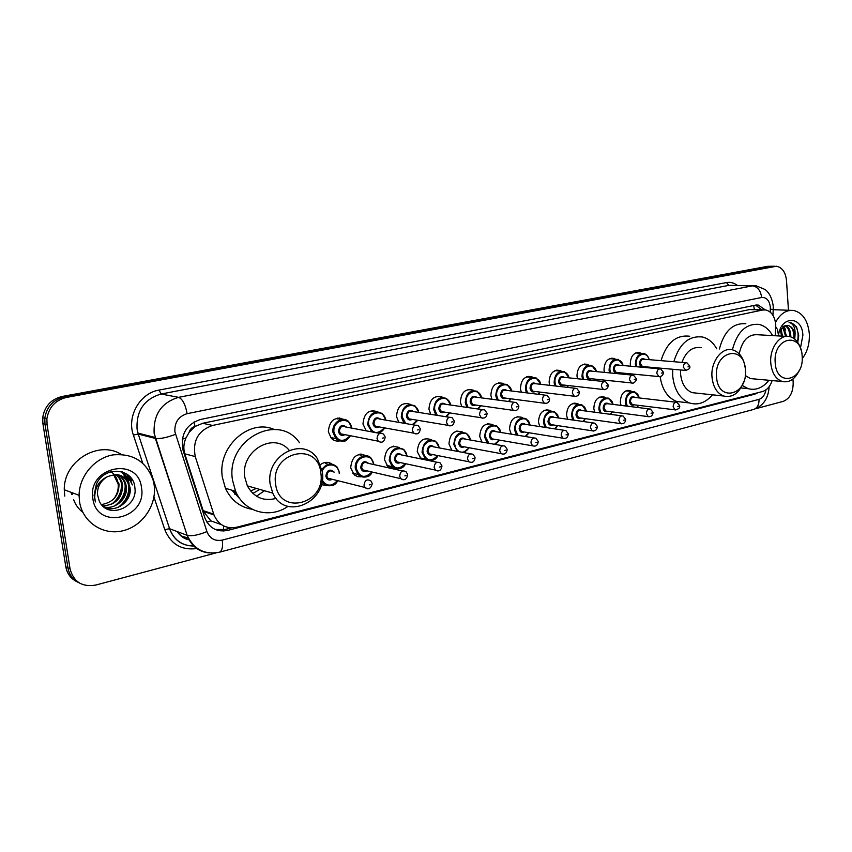 <?xml version="1.0" encoding="UTF-8"?>
<svg xmlns="http://www.w3.org/2000/svg" width="852" height="852" viewBox="0 0 852 852"><rect width="100%" height="100%" fill="white"/><g stroke="black" fill="none" stroke-linecap="round" stroke-linejoin="round"><path stroke-width="1.28" d="M621.044 405.403L620.299 402.165C620.746 393.826 624.069 390.003 630.256 390.685L631.726 391.473M594.717 412.219L593.812 408.619C594.302 400.014 597.774 396.148 604.238 397.021L605.676 397.82M567.656 419.28L566.548 415.265C567.091 406.372 570.733 402.474 577.496 403.56L578.796 404.317M539.838 426.586L538.475 422.113C539.071 412.9 542.916 408.971 549.987 410.323L551.095 410.983M511.253 434.169L509.539 429.174C510.231 419.599 514.278 415.638 521.69 417.31L522.574 417.853M481.902 442.06L479.719 436.437C480.507 426.469 484.799 422.507 492.573 424.541L493.191 424.946M451.837 450.314L448.972 443.935C449.888 433.519 454.435 429.557 462.615 432.06L456.778 431.059M421.229 458.994L417.246 451.677C418.311 440.793 423.125 436.842 431.698 439.824M395.072 468.376L387.692 466.31L384.508 459.665C385.615 448.525 390.61 444.52 399.503 447.641M361.376 476.769L357.659 476.651L354.347 474.947L350.683 467.908C351.855 456.491 357.052 452.433 366.275 455.724M326.55 485.427L321.289 484.671M604.462 372.377L604.004 369.981C604.377 361.77 607.646 357.915 613.823 358.404L615.4 359.171M577.528 378.757L576.964 376.041C577.379 367.574 580.798 363.676 587.252 364.337L588.796 365.114M549.817 385.36L549.125 382.292C549.572 373.538 553.182 369.598 559.924 370.46L561.351 371.206M521.307 392.186L520.444 388.725C520.955 379.651 524.747 375.668 531.818 376.786L533.043 377.447M630.65 366.211L630.278 364.092C630.618 356.115 633.75 352.302 639.671 352.653L641.279 353.399M491.966 399.279L490.88 395.349C491.466 385.924 495.47 381.92 502.904 383.336L503.883 383.89M461.784 406.649L460.389 402.187C461.07 392.357 465.32 388.342 473.137 390.131L473.829 390.535M430.739 414.338L428.95 409.237C429.749 398.949 434.275 394.934 442.507 397.192L442.859 397.405M398.864 422.379L396.489 416.522C397.437 405.744 402.24 401.739 410.909 404.498M366.264 430.856L362.973 424.03C363.964 413.018 368.948 408.949 377.947 411.835M339.703 440.921C336.487 441.517 333.696 440.633 331.332 438.29L328.339 431.794C329.383 420.505 334.58 416.383 343.92 419.429M326.114 463.744L325.965 462.348M775.341 335.763L775.757 324.687C774.841 316.411 771.518 311.502 765.778 309.968L762.604 310.032L212.585 425.436C198.154 430.558 192.382 440.942 195.246 456.587L213.99 514.959C218.538 525.098 226.142 529.177 236.803 527.196L762.465 391.537C766.917 390.163 770.155 386.51 772.168 380.567M189.112 432.369L195.001 426.437C191.988 427.225 190.028 429.195 189.112 432.369L185.992 437.949C183.638 443.232 183.233 448.514 184.778 453.807L203.394 511.402L210.87 520.87L220.593 524.363M240.296 499.304L231.819 490.156M763.573 309.883L749.728 309.542L202.723 423.284L195.364 426.362M320.522 464.542C324.452 461.773 328.276 461.614 331.982 464.084M338.02 419.046L338.031 417.991M359.427 454.851L359.384 454.276M765.256 309.894L758.376 305.091L755.298 305.165L200.369 419.493C185.97 424.541 180.209 434.839 183.084 450.388L204.949 518.069C209.432 528.261 217.026 532.372 227.74 530.391L754.776 394.167L757.992 392.687M755.596 305.101L761.88 309.819M82.857 512.361C78.544 509.049 75.455 504.767 73.57 499.517M72.282 494.394L72.058 492.68M129.834 476.534L130.899 481.124M792.946 379.033L793.18 382.697C793.159 392.399 789.857 398.63 783.276 401.356L755.852 408.683M216.195 552.873L95.775 585.058C82.186 587.337 73.623 581.959 70.077 568.923L47.073 424.711L46.881 418.886C48.724 407.394 55.231 400.248 66.392 397.437L776.428 266.25C782.2 267.421 785.555 272.171 786.502 280.478L788.451 310.266M77.266 581.873C70.961 578.902 67.138 573.865 65.817 566.782L42.888 423.55L42.696 417.768C44.528 406.351 51.003 399.258 62.111 396.478L767.737 266.314L773.169 266.239L64.241 396.957L770.996 266.335L774.255 266.346M42.888 423.55L44.975 424.126L44.783 418.321C46.615 406.873 53.112 399.748 64.241 396.957C53.112 399.748 46.615 406.873 44.783 418.321L44.975 424.126L67.936 567.847L44.975 424.126L47.073 424.711M79.417 582.992C73.102 580.01 69.268 574.962 67.936 567.847C69.268 574.962 73.102 580.01 79.417 582.992M130.516 479.037L128.215 478.291L126.927 474.095L128.599 480.368L128.215 478.291L129.93 478.856L129.067 475.789M231.467 527.835L225.109 529.475L215.247 529.465M130.324 480.933L129.93 478.856M767.737 266.314L771.752 266.229M775.49 322.439C780.294 313.674 786.353 309.681 793.681 310.458C802.722 312.812 807.941 320.586 809.325 333.792C809.741 343.58 807.366 351.887 802.19 358.713M778.44 335.933C780.379 315.517 802.339 315.304 802.882 335.273L800.465 348.01M797.728 342.408L798.729 335.603L796.545 326.848L790.603 322.546L789.101 322.439C793.659 323.76 795.619 328.244 794.969 335.901L794.724 339.085M793.776 338.372L793.915 335.837C793.553 329.958 791.519 326.486 787.823 325.411L787.195 325.336M789.74 336.593L789.751 335.603C789.516 330.619 787.908 327.296 784.948 325.645M790.773 336.87L790.794 335.656C790.507 330.352 788.75 326.966 785.533 325.496M785.608 336.348L782.7 326.848M786.641 336.359L783.265 326.444M781.486 336.114L780.379 329.49M782.519 336.167L780.975 328.638M778.43 334.964L777.503 329.809M776.96 328.584L775.799 326.827M779.495 331.14L785.672 325.475L788.015 325.421C792.019 326.529 794.341 330.022 794.969 335.901M781.593 330.012L781.114 328.457M785.672 330.107L783.957 326.05M797.472 342.046C799.346 331.598 797.025 325.102 790.507 322.546L789.697 322.45M775.182 362.622C772.934 337.381 801.338 331.023 802.147 356.083C804.49 380.652 776.374 388.011 775.182 362.622M799.378 370.247C795.097 379.172 789.378 382.921 782.242 381.494C775.65 379.065 771.827 372.888 770.772 362.952C769.441 348.255 779.868 333.899 789.708 336.583C795.246 338.084 799.027 342.589 801.072 350.097M786.343 336.391L757.769 334.751C748.269 334.09 742.092 340.449 739.216 353.836M732.379 349.81C737.14 331.886 745.979 323.419 758.898 324.399C764.553 325.656 769.132 329.394 772.604 335.603M719.397 348.979C724.115 331.194 732.933 322.78 745.841 323.76M745.244 375.508L750.452 378.586L754.489 378.959M768.951 380.28C762.806 387.852 755.884 390.653 748.173 388.672L742.23 385.498M741.357 388.001L740.814 388.043M716.543 376.861C713.997 350.79 744.424 343.974 745.404 369.853C748.045 395.221 717.948 403.102 716.543 376.861M743.86 381.387C739.398 393.102 732.656 397.98 723.625 396.01C716.969 393.273 713.092 387 712.006 377.202C710.462 361.653 722.134 346.53 732.816 349.916C739.6 352.185 743.711 358.085 745.159 367.638M701.217 347.701C692.559 346.37 686.137 351.258 681.941 362.377M680.567 369.97L680.61 374.273C681.717 383.837 685.572 389.96 692.197 392.655L697.426 393.209M712.474 394.817C705.584 402.847 697.894 405.552 689.417 402.943C679.885 398.917 674.315 389.982 672.718 376.147L672.686 369.257M673.826 361.706C679.406 343.601 689.012 335.379 702.634 337.041C708.47 338.563 713.167 342.483 716.724 348.787M659.863 368.799L659.895 368.117M661.035 360.641C666.583 342.728 676.147 334.602 689.726 336.252M712.166 378.757L712.655 377.148M684.571 402.389L676.616 401.462C667.606 397.746 662.111 389.492 660.119 376.68M275.59 483.915C270.446 451.645 318.211 440.953 320.821 472.935C326.103 504.096 279.041 516.418 275.59 483.915M270.18 484.277C265.174 455.543 303.163 435.702 317.381 458.653L322.301 471.646C327.669 501.988 284.973 521.403 272.778 493.116L270.18 484.277M289.169 450.25C273.748 431.261 240.136 451.102 244.801 477.301L247.357 485.885C253.971 497.472 263.545 501.636 276.08 498.388M287.997 506.354C269.977 519.145 244.194 512.212 235.599 491.274L232.521 480.198C225.354 439.909 278.444 411.708 299.51 442.72M252.256 509.304C240.03 507.26 231.084 500.252 225.429 488.271L222.372 477.333C217.079 447.098 249.05 418.279 274.088 429.419M275.803 498.047L274.663 498.814M238.773 497.153L232.894 490.475M264.461 490.752L256.516 496.215M256.303 488.43L250.637 491.04M259.807 489.431L252.852 493.404M237.357 494.82L234.641 494.075M79.555 501.828L79.087 495.332C79.225 476.13 94.572 458.035 112.943 454.904C133.455 453.136 146.938 461.848 153.381 481.039L154.095 484.671C157.151 504.501 142.934 525.908 123.135 530.711C103.401 535.802 82.655 522.446 79.555 501.828M64.741 496.098L64.283 489.751C63.538 461.017 98.704 439.888 121.186 454.372M103.923 507.057C115.819 513.426 132.262 501.04 130.058 487.877L129.994 487.45C126.469 475.672 118.811 472.157 107.032 476.918C100.536 480.965 97.33 486.769 97.416 494.341L99.258 501.114C107.64 520.05 138.003 507.451 134.914 488.015C133.988 468.014 104.583 465.096 96.351 484.192L94.103 495.342L95.371 501.924L94.753 497.653C94.742 487.781 98.843 480.869 107.032 476.918M103.699 506.865C115.552 510.039 128.088 498.196 126.33 486.63L126.266 486.204C125.393 480.965 122.677 477.163 118.109 474.777M102.623 505.907C115.702 504.927 122.379 498.09 122.645 485.384L122.592 484.958C121.9 480.549 119.749 477.088 116.149 474.553M101.431 504.586C113.178 502.435 119.035 495.63 119.003 484.16L114.104 474.596M129.121 487.568L129.057 487.142C128.013 481.263 124.839 477.248 119.536 475.107M125.404 486.311L125.35 485.885C124.52 480.869 121.953 477.141 117.629 474.702M121.729 485.076L121.676 484.65C121.027 480.443 119.014 477.077 115.648 474.543M118.098 483.851L113.582 474.649M141.475 487.578C147.524 518.41 96.958 530.924 92.868 498.771C86.957 466.853 138.28 455.916 141.475 487.578M118.151 483.872C118.673 489.272 117.246 494.256 113.859 498.814M109.961 471.092C114.285 473.669 116.948 477.514 117.97 482.626M113.284 503.436C118.875 498.569 121.815 492.488 122.092 485.193M122.092 484.788L121.772 481.412M116.735 504.885C122.443 499.996 125.436 493.84 125.734 486.428M125.723 486.013L125.489 483.041M120.228 506.354C126.043 501.423 129.099 495.193 129.408 487.663M129.142 484.085L129.099 483.84C128.269 479.08 126.032 475.096 122.39 471.901M126.81 474.01L132.348 484.926L127.832 474.745M111.356 504.416C119.11 498.303 122.432 490.592 121.325 481.263M114.818 505.832C122.688 499.698 126.075 491.902 124.956 482.477M118.321 507.27C126.309 501.104 129.749 493.244 128.631 483.691M128.354 482.338L121.942 471.763M182.264 439.217L185.992 437.949M754.35 309.542L753.679 305.495M223.661 531.009L223.543 525.908M206.94 522.201L210.87 520.87M195.001 426.437L194.149 421.836M749.728 309.542L762.604 310.032M203.106 510.604L213.714 514.15M184.778 453.807L195.246 456.587M202.723 423.284L212.585 425.436M770.219 312.098L770.357 307.242C769.42 300.458 766.523 297.199 761.656 297.476L187.11 413.678C178.526 416.362 174.447 422.39 174.884 431.762L206.919 531.584C209.805 538.602 214.917 541.435 222.265 540.093L759.025 399.354C762.636 398.129 764.947 394.955 765.969 389.854M209.187 552.948C198.441 551.787 191.082 545.908 187.11 535.301L154.137 433.274C153.285 414.53 161.443 402.559 178.6 397.341L752.38 285.857L756.001 285.74L765.085 289.51C766.704 290.745 771.465 294.441 773.179 305.783M142.689 463.094L133.381 435.063C126.575 416.362 140.037 393.06 159.058 390.078L726.522 282.555L728.758 285.388L752.38 285.857C757.566 286.645 760.655 290.521 761.656 297.476M187.11 413.678C185.406 404.423 182.573 398.981 178.6 397.341L161.092 394.018C144.212 399.087 136.203 410.76 137.065 429.046L138.258 434.073L155.383 438.429C160.006 439.014 166.704 437.651 175.48 434.35M726.522 282.555C730.398 281.874 733.998 282.821 737.331 285.377M753.498 285.697L728.758 285.388L161.092 394.018L159.058 390.078M196.759 548.571C181.455 550.498 170.805 544.194 164.787 529.635L153.956 497.014M66.392 397.437L62.111 396.478M70.077 568.923L65.817 566.782M133.381 435.063L138.248 434.073L137.96 433.114L155.043 437.438L187.152 535.322L169.591 528.719C173.989 540.019 182.04 545.802 193.745 546.068M193.702 546.025C181.87 545.855 173.829 540.083 169.58 528.719L138.248 434.073L169.591 528.719L164.787 529.635M222.265 540.093C223.032 546.973 222.116 551.01 219.496 552.202C204.661 555.046 193.883 549.423 187.152 535.322C191.828 536.355 198.42 535.12 206.919 531.584M759.025 399.354C759.153 404.7 757.375 408.055 753.701 409.418C762.945 406.063 768.057 398.896 769.026 387.937M768.003 388.033L769.036 387.713L769.09 386.723M770.368 309.233L773.233 309.382L772.924 315.283M177.482 531.691C180.368 535.823 184.202 538.507 188.984 539.721M752.966 393.986L754.776 394.167M225.109 529.475L227.74 530.391M181.497 536.036L188.175 538.059M127.267 474.33L128.492 478.387L130.218 478.952L129.451 476.161L130.612 481.029M128.492 478.387L128.886 480.464L128.492 478.387M71.525 494.565L71.259 492.381M130.984 477.876L131.613 480.965M128.002 474.873L129.014 478.558M635.794 366.669L635.368 364.39C635.688 356.882 638.627 353.303 644.187 353.633C646.636 354.389 648.297 356.402 649.181 359.65M648.968 359.64C646.956 350.055 635.081 354.336 636.252 364.326L636.742 366.754M647.957 367.766L648.297 367.074M644.165 366.711C641.748 367.83 640.203 366.797 639.522 363.591C640.022 359.15 641.79 357.712 644.826 359.288M686.062 362.728L643.963 359.224C641.726 359.075 640.544 360.502 640.416 363.516L642.408 366.552L643.313 366.637M686.073 370.492L683.347 367.255C683.496 364.134 684.688 362.643 686.946 362.803L689.801 366.115M687.979 366.914L688.917 366.69L687.979 366.914M609.595 372.878L609.073 370.311C609.425 362.579 612.492 358.948 618.296 359.416L623.291 365.551M623.068 365.529C621.033 355.731 608.733 360.066 609.968 370.237L610.575 372.974M621.8 374.071L622.354 373.048M618.105 372.643C615.623 373.772 614.036 372.718 613.333 369.48C613.855 364.944 615.687 363.506 618.818 365.146M659.618 368.82L617.945 365.061C615.613 364.858 614.377 366.307 614.239 369.417L616.23 372.462L658.852 376.573L656.849 373.432C657.009 370.205 658.266 368.703 660.619 368.916L663.431 372.239M659.661 376.701L658.852 376.573C661.589 376.712 663.122 375.359 663.452 372.505M661.535 373.07L662.505 372.846L661.535 373.07M582.651 379.3L582.001 376.403C582.385 368.426 585.612 364.752 591.671 365.38L596.538 371.61M596.421 371.6C594.376 361.589 581.618 365.966 582.917 376.328L583.663 379.406M594.845 380.588L595.644 379.204M591.288 378.746C588.732 379.896 587.103 378.831 586.378 375.551C586.922 370.918 588.817 369.459 592.055 371.174M632.365 375.104L591.182 371.089C588.743 370.812 587.443 372.281 587.284 375.487L589.264 378.533L590.425 378.661M632.44 383.091L631.545 382.942L629.543 379.779C629.713 376.456 631.034 374.933 633.505 375.21L636.263 378.544M634.293 379.428L635.283 379.193L634.293 379.428M568.273 385.551L567.24 387.34M554.929 385.935L554.13 382.676C554.556 374.433 557.943 370.716 564.28 371.547L569.115 377.873M568.976 377.851C566.931 367.606 553.683 372.026 555.046 382.601L555.973 386.062M567.017 387.319L568.135 385.53M563.673 385.029C561.053 386.19 559.359 385.115 558.614 381.803C559.189 377.063 561.148 375.583 564.503 377.383M604.27 381.579L563.63 377.287C561.074 376.935 559.711 378.416 559.54 381.728L561.489 384.784L562.81 384.934M604.377 389.683L603.376 389.502L601.395 386.339C601.587 382.899 602.971 381.355 605.559 381.717L608.253 385.051M606.198 385.977L607.231 385.743L606.198 385.977M539.966 392.08L538.549 394.327M526.408 392.825L525.407 389.14C525.897 380.588 529.454 376.85 536.11 377.905L540.871 384.337M540.722 384.316C538.688 373.815 524.907 378.267 526.344 389.066L527.505 392.953M538.283 394.295L539.806 392.058M535.226 391.505C532.532 392.687 530.796 391.59 530.019 388.235C530.615 383.379 532.66 381.898 536.132 383.794M575.27 388.267L535.258 383.688C532.585 383.24 531.147 384.731 530.945 388.171L532.862 391.217L534.374 391.398M575.441 396.489L574.301 396.255L572.363 393.091C572.576 389.524 574.046 387.969 576.761 388.437L579.371 391.76M577.23 392.74L578.284 392.484L577.23 392.74M510.785 398.811L508.9 401.548M497.067 399.961L495.8 395.797C496.354 386.914 500.124 383.155 507.11 384.497L511.775 391.015M511.594 390.983C509.592 380.216 495.236 384.689 496.748 395.733L498.218 400.12M508.548 401.505L510.604 398.789M505.918 398.172C503.138 399.375 501.338 398.278 500.539 394.881C501.178 389.886 503.298 388.395 506.897 390.408M545.344 395.168L506.035 390.301C503.223 389.726 501.711 391.228 501.477 394.806L503.34 397.831L505.076 398.065M545.578 403.497L544.29 403.209L542.404 400.067C542.649 396.35 544.204 394.795 547.048 395.371L549.572 398.672M547.325 399.705L548.422 399.45L547.325 399.705M480.698 405.744L478.185 409.035M466.885 407.394L465.277 402.666C465.916 393.411 469.921 389.63 477.258 391.324L481.774 397.916M481.582 397.884C479.612 386.819 464.638 391.302 466.236 402.602L468.131 407.575M477.748 408.971L480.496 405.722M475.704 405.041C472.839 406.276 470.986 405.169 470.144 401.718C470.826 396.585 473.041 395.094 476.769 397.245M514.427 402.293L475.927 397.128C472.966 396.414 471.358 397.916 471.092 401.654L472.871 404.636L474.883 404.924M518.847 406.191C518.548 409.684 516.695 411.069 513.277 410.366L511.477 407.267C511.754 403.39 513.405 401.825 516.408 402.559L518.804 405.818M516.461 406.905L517.59 406.638L516.461 406.905M449.664 412.9L446.31 416.798M435.883 415.148L433.774 409.759C434.541 400.067 438.791 396.286 446.533 398.416L450.836 405.062M450.612 405.03C448.727 393.624 433.072 398.108 434.744 409.684L437.268 415.371M445.713 416.703L449.451 412.869M444.552 412.123C441.581 413.401 439.664 412.293 438.78 408.779C439.525 403.486 441.837 401.995 445.702 404.317M482.477 409.663L444.882 404.199C441.773 403.294 440.058 404.807 439.738 408.704L441.421 411.633L481.231 417.746L479.527 414.711C479.857 410.643 481.614 409.077 484.777 409.993L487.024 413.199M482.892 418.225L481.231 417.746C484.735 418.715 486.684 417.331 487.078 413.593M484.575 414.338L485.747 414.072L484.575 414.338M417.65 420.281L413.092 424.828M404.104 423.284L401.26 417.075C402.187 406.883 406.723 403.124 414.881 405.808L418.918 412.474M418.673 412.432C416.894 400.653 400.472 405.105 402.24 417.001L405.786 423.572M412.198 424.669L417.405 420.238M412.411 419.408C409.343 420.771 407.341 419.653 406.404 416.064C407.224 410.589 409.652 409.109 413.657 411.644M449.43 417.288L412.879 411.516C409.599 410.398 407.767 411.889 407.384 416L408.928 418.833L411.654 419.29M449.973 425.947L448.077 425.34L446.501 422.39C446.906 418.119 448.78 416.553 452.124 417.714L454.191 420.813M451.613 422.028L452.827 421.751L451.613 422.028M372.931 411.314L372.963 410.43M372.367 410.472L372.335 411.218M384.593 427.885L378.171 433.082C380.748 432.582 382.91 430.846 384.667 427.906M371.813 431.889L367.681 424.637C368.81 413.87 373.677 410.163 382.282 413.518L385.956 420.164M385.69 420.121C384.082 407.927 366.807 412.315 368.671 424.562C372.249 433.87 377.468 434.957 384.327 427.842M379.257 426.927C376.062 428.375 373.964 427.267 372.974 423.593C373.9 417.895 376.435 416.447 380.599 419.237M415.222 425.191L379.854 419.109C376.392 417.714 374.433 419.184 373.964 423.519L375.349 426.224L378.533 426.799M415.936 433.945L413.763 433.146L412.357 430.345C412.847 425.819 414.86 424.285 418.385 425.734L420.238 428.694M417.533 429.972L418.79 429.685L417.533 429.972M339.884 419.376L339.863 417.981M337.317 418.918L337.317 418.098M339.256 417.938L339.256 419.259M350.449 435.734C346.093 441.805 341.205 442.752 335.805 438.567L332.983 432.443C331.428 423.007 342.579 415.403 348.692 421.623L351.919 428.162M351.631 428.109C350.257 415.457 332.014 419.716 333.984 432.369C337.69 441.794 343.079 442.902 350.151 435.67M345.028 434.669C341.695 436.245 339.501 435.148 338.436 431.368C339.479 425.425 342.163 424.019 346.466 427.15M379.8 433.391L345.774 427.012C342.131 425.265 340.012 426.692 339.437 431.293L340.608 433.806L344.346 434.541M380.716 442.22L378.224 441.176L377.031 438.567C377.628 433.764 379.8 432.262 383.517 434.083L385.104 436.852M382.271 438.194L383.57 437.896L382.271 438.194M626.231 406.053L625.368 402.602C625.783 394.753 628.904 391.153 634.719 391.803L639.373 397.959M639.16 397.937C637.392 388.043 625.048 392.367 626.263 402.538L627.253 406.18M634.144 404.828C631.737 405.893 630.203 404.86 629.553 401.739C630.107 397.17 631.928 395.743 635.028 397.447M675.913 402.208L634.207 397.362C631.875 397.075 630.618 398.512 630.448 401.675L632.269 404.593L633.334 404.721M675.828 409.982L674.976 409.833L673.144 406.809C673.325 403.539 674.603 402.048 676.957 402.325L679.619 405.563M678.724 406.234L677.777 406.479L678.724 406.234M636.923 407.384L638.265 405.328M599.904 412.911L598.86 409.098C599.318 400.994 602.577 397.351 608.658 398.182L613.152 404.423M613.046 404.412C611.289 394.295 598.487 398.651 599.755 409.035L600.979 413.06M607.859 411.324C605.389 412.4 603.823 411.356 603.152 408.204C603.727 403.539 605.612 402.091 608.807 403.88M649.245 408.917L607.987 403.773C605.548 403.433 604.238 404.881 604.047 408.14L605.857 411.058L607.05 411.218M649.181 416.798L648.234 416.617L646.412 413.593C646.615 410.217 647.946 408.704 650.417 409.056L653.026 412.293M652.078 413.007L651.109 413.252L652.078 413.007M612.194 411.889L610.607 414.338M610.362 414.306L612.098 411.878M572.842 420.015L571.564 415.776C572.065 407.405 575.494 403.731 581.852 404.764L586.304 411.101M586.176 411.079C584.429 400.728 571.138 405.115 572.469 415.712L573.982 420.185M580.808 418.012C578.274 419.099 576.666 418.055 575.963 414.86C576.57 410.078 578.529 408.63 581.831 410.504M621.747 415.829L581.011 410.398C578.465 409.961 577.081 411.42 576.879 414.796L578.657 417.714L580.01 417.906M621.715 423.827L620.661 423.604L618.871 420.579C619.095 417.086 620.49 415.563 623.078 416L625.613 419.237M624.622 419.983L623.621 420.238L624.622 419.983M582.928 421.463L585.154 418.62M545.046 427.385L543.448 422.656C544.023 413.976 547.623 410.281 554.279 411.559L558.646 417.991M558.507 417.97C556.793 407.352 542.969 411.772 544.375 422.592L546.27 427.576M552.959 424.903C550.36 426.011 548.688 424.946 547.964 421.708C548.613 416.82 550.648 415.35 554.056 417.331M593.386 422.954L553.246 417.214C550.573 416.681 549.125 418.162 548.89 421.644L550.626 424.552L552.16 424.786M593.397 431.059L592.225 430.792L590.468 427.779C590.724 424.158 592.204 422.624 594.909 423.167L597.358 426.383M596.315 427.182L595.282 427.448L596.315 427.182M557.538 425.585L554.961 428.907M554.556 428.844L557.4 425.563M516.504 435.031L514.48 429.749C515.13 420.728 518.943 417.011 525.908 418.577L530.168 425.105M530.019 425.073C528.346 414.178 513.937 418.62 515.417 429.685L517.867 435.255M524.278 431.996C521.594 433.125 519.869 432.049 519.124 428.769C519.805 423.742 521.925 422.283 525.46 424.381M564.13 430.313L524.651 424.253C521.85 423.593 520.316 425.084 520.05 428.705L521.733 431.591L523.49 431.868M564.194 438.535L562.874 438.194L561.18 435.212C561.457 431.442 563.023 429.898 565.866 430.579L568.22 433.753M567.112 434.605L566.048 434.871L567.112 434.605M528.975 432.752L525.673 436.543M525.13 436.458L528.815 432.731M487.248 443.008L484.618 437.055C485.363 427.661 489.399 423.923 496.705 425.862L500.827 432.454M500.646 432.422C499.048 421.229 484.011 425.659 485.565 436.991L488.867 443.296M494.714 439.302C491.945 440.452 490.166 439.376 489.389 436.054C490.124 430.878 492.328 429.419 495.981 431.655M533.927 437.907L495.204 431.527C492.264 430.718 490.635 432.209 490.337 435.99L491.934 438.823L493.936 439.174M493.894 439.163L532.575 445.82L530.945 442.88C531.275 438.95 532.926 437.406 535.908 438.226L538.144 441.368M536.984 442.263L535.876 442.539L536.984 442.263M499.538 440.133L495.257 444.424M494.448 444.286L499.357 440.101M457.407 451.368L453.828 444.595C454.691 434.776 458.972 431.048 466.651 433.412L470.57 440.058M470.368 440.026C468.866 428.492 453.136 432.912 454.776 444.531C455.341 448.333 457.13 450.793 460.155 451.89M464.233 446.831C461.379 448.024 459.537 446.938 458.727 443.562C459.526 438.226 461.816 436.767 465.607 439.174M502.723 445.745L464.841 439.046C461.763 438.056 460.037 439.547 459.675 443.498L461.188 446.267L463.488 446.693M502.936 454.201L501.264 453.679L499.73 450.804C500.113 446.693 501.871 445.138 505.002 446.15L507.1 449.217M505.864 450.175L504.725 450.463L505.864 450.175M469.175 447.747L463.488 452.529M461.539 452.156C464.596 452.252 467.066 450.772 468.973 447.705M428.481 460.485L425.425 458.983L422.049 452.369C423.071 442.071 427.619 438.365 435.692 441.261L439.355 447.928M439.131 447.886C437.779 435.99 421.293 440.377 423.018 452.305C426.245 461.156 431.112 462.242 437.64 455.554M432.805 454.595C429.855 455.841 427.949 454.744 427.086 451.304C427.96 445.788 430.367 444.339 434.286 446.959M470.474 453.86L433.551 446.821C430.303 445.617 428.471 447.098 428.055 451.24L429.44 453.924L432.081 454.446M432.028 454.435L468.898 461.763L467.492 458.983C467.929 454.67 469.803 453.126 473.105 454.361L475.033 457.332M473.723 458.344L472.54 458.642L473.723 458.344M393.539 446.736L393.507 446.171M437.853 455.596C435.532 459.356 432.497 461.007 428.748 460.538M405.531 463.69C401.58 469.164 397.149 470.166 392.25 466.672L389.247 460.399C390.472 449.558 395.328 445.894 403.805 449.441L407.139 456.022M406.905 456.044C405.733 443.732 388.395 448.056 390.227 460.336C393.549 469.282 398.566 470.389 405.296 463.637M400.387 462.593C397.32 463.903 395.339 462.817 394.423 459.303C395.403 453.583 397.916 452.156 401.974 455.032M437.119 462.263L401.271 454.883C397.863 453.424 395.903 454.872 395.403 459.239L396.649 461.784L399.695 462.444M437.545 470.922L435.415 470.091L434.158 467.439C434.68 462.892 436.682 461.369 440.154 462.881L441.879 465.714M440.495 466.789L439.281 467.098L440.495 466.789M360.577 454.095L360.673 455.117M361.301 455.256L361.184 454.073M372.164 472.04C367.755 477.834 363.016 478.654 357.936 474.5L355.359 468.696C353.814 459.271 365.071 451.613 370.929 457.982L373.847 464.17M373.623 464.51L373.613 464.404C372.569 451.73 354.432 456.033 356.349 468.632C359.778 477.674 364.965 478.792 371.898 471.976M366.924 470.837C363.74 472.253 361.663 471.156 360.694 467.567C361.791 461.603 364.432 460.218 368.628 463.403M402.591 470.954L367.957 463.254C364.39 461.464 362.292 462.881 361.685 467.503L362.75 469.867L366.275 470.677M403.177 479.708L400.77 478.654L399.684 476.183C400.323 471.369 402.463 469.889 406.106 471.742L407.607 474.372M406.138 475.522L404.87 475.842L406.138 475.522M325.421 463.584L325.283 462.434M327.211 462.338L327.285 463.062M321.939 469.441C326.657 463.222 331.684 462.391 337.019 466.949L339.447 472.594M339.234 473.318L339.181 472.828C338.457 463.382 325.72 461.997 322.226 471.113M332.376 479.335C329.064 480.869 326.88 479.793 325.837 476.098C327.083 469.867 329.873 468.536 334.186 472.104M333.558 471.955C329.83 469.772 327.594 471.135 326.838 476.034L327.711 478.164L331.769 479.175M367.617 488.803L364.901 487.45L364.017 485.235C364.794 480.123 367.095 478.696 370.908 480.954L372.143 483.34M370.577 484.564L369.278 484.894L370.577 484.564M339.469 472.732L339.522 473.392M337.69 480.656C332.759 486.812 327.669 487.408 322.418 482.456L321.96 481.806M322.216 480.272C326.774 486.641 331.833 486.748 337.403 480.581M203.394 511.402L213.99 514.959M442.507 397.192L436.629 396.372M473.137 390.131L468.089 389.492M502.904 383.336L498.537 382.825M639.671 352.653L637.402 352.483M531.818 376.786L528.027 376.382M559.924 370.46L556.622 370.13M587.252 364.337L584.344 364.07M613.823 358.404L611.267 358.191M492.573 424.541L487.493 423.742M521.69 417.31L517.26 416.66M549.987 410.323L546.1 409.791M577.496 403.56L574.067 403.124M604.238 397.021L601.214 396.659M630.256 390.685L627.573 390.386M756.235 305.016L758.376 305.091M775.022 266.239L773.169 266.239M46.881 418.886L42.696 417.768M219.496 552.202L753.701 409.418M773.222 306.326L773.233 309.372M177.163 531.573C180.39 536.238 184.351 538.986 189.048 539.838M790.56 310.341L773.222 309.691M748.173 388.672L740.867 387.948M782.242 381.494L750.452 378.586M689.417 402.943L676.616 401.462M723.625 396.01L692.197 392.655M235.599 491.274L225.429 488.271M272.778 493.116L247.357 485.885M79.087 495.332L64.283 489.751M129.994 487.45L129.057 487.142M126.266 486.204L125.35 485.885M122.592 484.958L121.676 484.65M118.939 483.734L118.034 483.425M648.202 367.787L648.521 367.095M643.281 366.626L685.359 370.396C688.842 369.63 690.333 368.288 689.822 366.36M642.057 353.463L635.688 352.962M622.067 374.103L622.588 373.07M615.889 359.214L609.574 358.671M595.133 380.62L595.889 379.225M590.383 378.65L631.545 382.942C633.089 384.625 637.392 379.907 636.295 378.831M588.934 365.135L582.693 364.549M596.656 371.621L591.671 365.38M567.347 387.362L568.401 385.562M562.767 384.934L603.376 389.502C606.39 389.609 608.03 388.235 608.285 385.36M561.17 371.227L554.993 370.609M569.232 377.883L564.28 371.547M538.656 394.338L540.083 392.09M534.332 391.398L574.301 396.255C577.475 396.617 579.168 395.232 579.403 392.09M532.543 377.521L526.461 376.861M540.977 384.348L536.11 377.905M508.995 401.558L510.891 398.821M505.034 398.054L544.29 403.209C547.612 403.699 549.391 402.304 549.604 399.034M511.871 391.025L507.11 384.497M478.27 409.045L480.805 405.765M513.277 410.366L474.841 404.913M481.87 397.927L477.258 391.324M446.384 416.809L449.76 412.922M450.921 405.073L446.533 398.416M413.156 424.828L417.736 420.302M411.601 419.28L448.077 425.34C451.688 426.607 453.743 425.244 454.244 421.239M418.992 412.485L414.881 405.808M371.014 431.272L371.823 431.889M378.48 426.788L413.763 433.146C417.395 434.818 419.578 433.487 420.292 429.142M386.02 420.174L382.282 413.518M330.661 437.534L335.805 438.567C346.881 443.807 345.646 440.367 350.523 435.745M344.293 434.531C343.825 435.17 342.589 434.925 340.608 433.806L378.224 441.176C381.845 443.328 384.167 442.039 385.168 437.321M351.972 428.173L348.692 421.623M633.302 404.721L674.976 409.833C678.639 409.194 680.194 407.874 679.64 405.861M632.195 391.526L625.964 390.834M637.232 407.416L638.489 405.36M608.658 398.182L613.28 404.434M607.018 411.218L648.234 416.617C650.971 417.011 652.568 415.68 653.047 412.624M605.804 397.841L599.638 397.107M610.724 414.36L612.332 411.91M581.852 404.764L586.421 411.111M579.967 417.895L620.661 423.604C623.728 424.03 625.389 422.688 625.645 419.578M578.625 404.349L572.523 403.56M583.343 421.516L585.399 418.662M554.279 411.559L558.763 418.002M552.117 424.775L592.225 430.792C595.25 431.229 596.975 429.877 597.401 426.745M550.616 411.047L544.598 410.227M555.057 428.918L557.666 425.606M525.908 418.577L530.274 425.116M523.437 431.857L562.874 438.194C566.037 438.929 567.826 437.577 568.263 434.147M525.759 436.554L529.092 432.773M496.705 425.862L500.923 432.465M532.575 445.82C535.812 446.757 537.687 445.415 538.198 441.783M495.332 444.446L499.645 440.154M466.651 433.412L470.655 440.069M463.435 446.682L501.264 453.679C504.64 454.819 506.61 453.477 507.153 449.664M463.541 452.54L469.282 447.769M435.692 441.261L439.44 447.95M437.949 455.618C435.67 460.485 431.495 461.614 425.425 458.983L419.961 457.865M468.898 461.763C472.338 463.211 474.394 461.89 475.086 457.801M403.805 449.441L407.213 456.044M399.641 462.434L435.415 470.091C438.908 471.901 441.08 470.602 441.943 466.214M405.627 463.712C403.134 468.888 398.683 469.878 392.25 466.672L386.925 465.501M370.929 457.982L373.911 464.191M366.222 470.666L400.77 478.654C404.242 480.89 406.542 479.644 407.671 474.905M372.249 472.061C369.598 477.589 364.826 478.398 357.936 474.5L352.76 473.275M337.019 466.949L339.501 472.604M331.705 479.165L364.901 487.45C368.234 490.06 370.673 488.878 372.217 483.904M337.765 480.677C334.783 486.662 329.671 487.248 322.418 482.456L321.864 482.307M339.575 473.403L339.511 472.7"/></g></svg>
